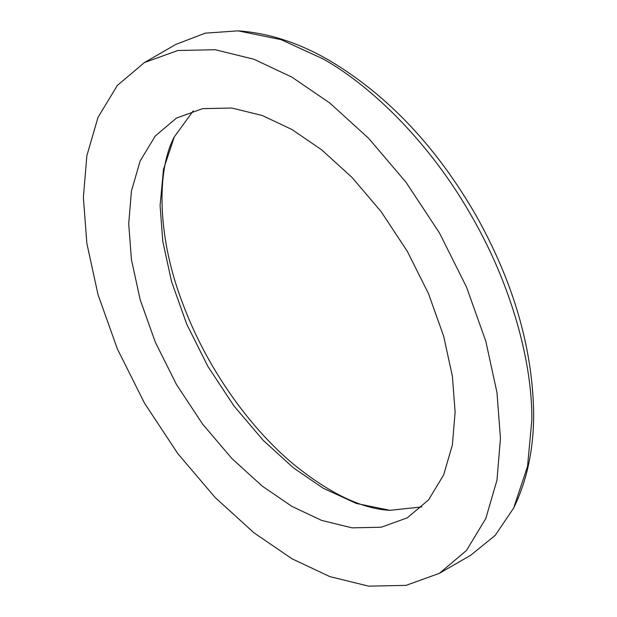 <?xml version="1.0" encoding="UTF-8"?>
<svg xmlns="http://www.w3.org/2000/svg" width="617" height="617" viewBox="0 0 617 617"><rect width="100%" height="100%" fill="white"/><g stroke="black" fill="none" stroke-linecap="round" stroke-linejoin="round"><path stroke-width="0.93" d="M455.115 412.164L452.392 376.301L443.654 336.18L428.514 293.684L407.313 251.312L381.221 211.77L351.991 177.403L321.611 149.777L291.91 129.485L262.217 115.487L231.838 108.037L202.607 108.646L176.508 118.055L155.314 135.948L140.167 160.96L131.436 191L128.706 223.716L131.436 259.58L140.167 299.7L155.314 342.196L176.508 384.568L202.607 424.11L231.838 458.477L262.217 486.103L291.91 506.395L321.611 520.393L351.983 527.843L381.221 527.234L407.313 517.825L428.514 499.932L443.654 474.92L452.392 444.88L455.115 412.164M193.275 110.852L174.326 136.851L163.466 169.413L160.088 205.6L162.811 241.463L171.549 281.583L186.696 324.079L207.89 366.452L233.99 405.994L263.22 440.361L293.599 467.987L323.293 488.271L356.317 503.441L389.944 510.321L421.935 506.912M439.373 573.347L470.748 555.231L495.227 535.355L513.645 508.069L527.52 466.46L531.831 420.223C532.502 364.138 512.233 285.702 470.748 214.685C429.987 143.26 372.198 86.48 323.293 59.024L281.097 39.642L238.123 30.85L205.284 33.156L175.837 44.416L144.455 62.533L117.369 85.401L98.018 117.361L86.858 155.739L83.372 197.54L86.858 243.368L98.018 294.633L117.369 348.937L144.455 403.078L177.796 453.603L215.148 497.518L253.965 532.81L291.91 558.74L329.856 576.625L368.673 586.15L406.025 585.371L439.373 573.347L466.46 550.48L485.81 518.519L496.97 480.142L500.449 438.34L496.97 392.512L485.81 341.247L466.46 286.944L439.373 232.802L406.025 182.277L368.673 138.362L329.856 103.07L291.91 77.14L253.965 59.255L215.156 49.73L177.804 50.509L144.455 62.533M513.645 508.069C527.358 479.91 534.021 447.711 533.628 411.477C532.255 346.561 512.935 281.005 475.661 214.816C436.142 146.522 387.53 95.157 329.81 60.705C299.26 42.943 268.703 32.994 238.123 30.85M174.326 136.851C156.286 170.469 157.011 238.008 183.457 305.454C206.394 366.475 248.111 426.386 293.491 464.208C329.748 493.554 361.901 508.925 389.944 510.321"/></g></svg>
